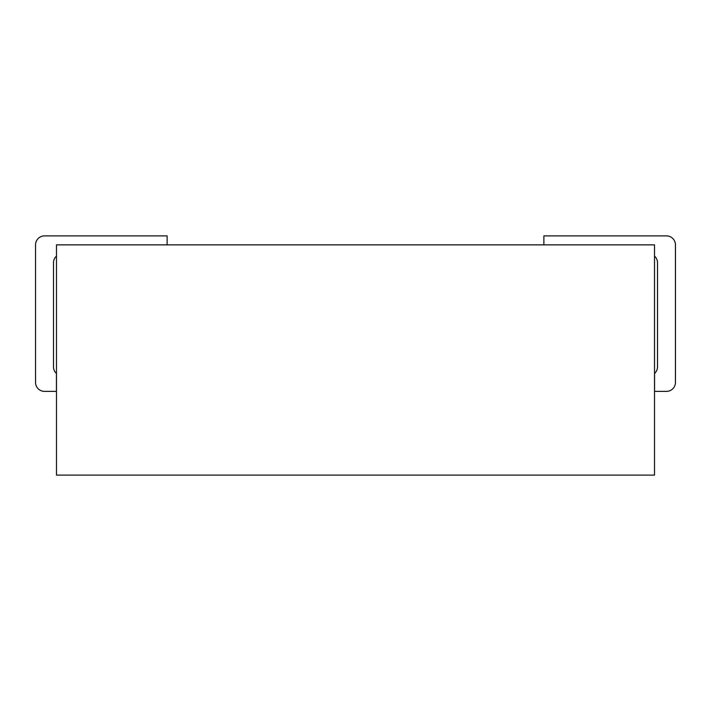 <?xml version="1.0" encoding="UTF-8"?>
<svg xmlns="http://www.w3.org/2000/svg" width="711" height="711" viewBox="0 0 711 711"><rect width="100%" height="100%" fill="white"/><g stroke="black" fill="none" stroke-linecap="round" stroke-linejoin="round"><path stroke-width="1.07" d="M654.52 475.108L56.48 475.108L56.48 244.86L654.52 244.86L654.52 475.108M167.121 235.892L44.517 235.892L167.121 235.892L167.121 244.86M35.55 244.86L35.55 382.411L35.55 244.86A8.967 8.967 0 0 1 44.517 235.892M53.494 262.803A8.967 8.967 0 0 1 56.48 256.12A8.967 8.967 0 0 0 53.494 262.803L53.494 366.805A8.967 8.967 0 0 0 56.427 373.444L56.427 391.379L44.517 391.379A8.967 8.967 0 0 1 35.55 382.411M543.879 235.892L666.483 235.892L543.879 235.892L543.879 244.86M675.45 244.86L675.45 382.411L675.45 244.86A8.967 8.967 0 0 0 666.483 235.892M657.506 262.803A8.967 8.967 0 0 0 654.52 256.12A8.967 8.967 0 0 1 657.506 262.803L657.506 366.805A8.967 8.967 0 0 1 654.573 373.444L654.573 391.379L666.483 391.379A8.967 8.967 0 0 0 675.45 382.411"/></g></svg>
